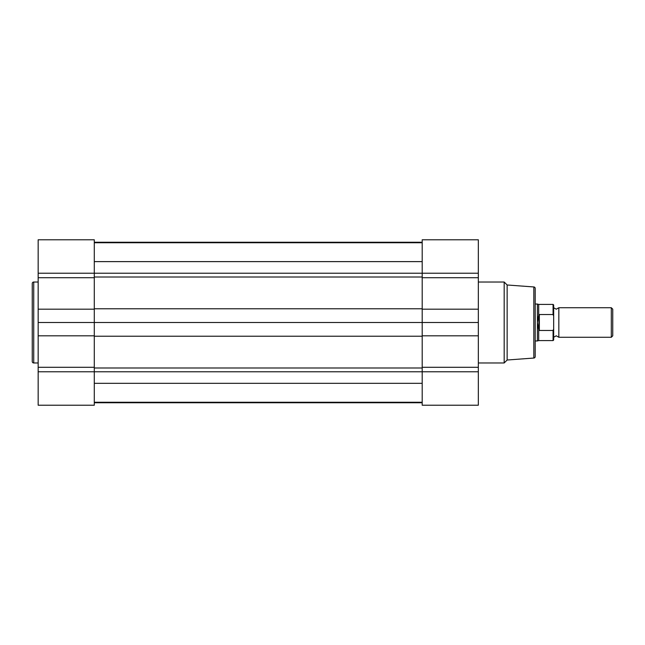 <?xml version="1.0" encoding="UTF-8"?>
<svg xmlns="http://www.w3.org/2000/svg" width="645" height="645" viewBox="0 0 645 645"><rect width="100%" height="100%" fill="white"/><g stroke="black" fill="none" stroke-linecap="round" stroke-linejoin="round"><path stroke-width="0.97" d="M32.25 361.498L32.25 283.502A1.475 1.475 0 0 1 33.725 282.026L33.725 362.974A1.475 1.475 0 0 1 32.25 361.498L32.25 283.502M94.291 239.779L94.291 405.221L38.16 405.221L38.16 239.779L94.291 239.779L38.16 239.779M38.16 282.026L33.725 282.026M38.16 362.974L33.725 362.974M38.16 371.778L422.201 371.778L422.201 322.5L38.16 322.5M94.291 405.221L38.16 405.221M533.834 358.048L533.834 286.952A1.475 1.475 0 0 1 535.205 288.42L535.205 356.58A1.475 1.475 0 0 1 533.834 358.048L507.139 360.015L504.18 362.974L504.18 282.026L507.139 284.985L507.139 360.015M478.332 322.5L422.201 322.5L422.201 239.779L478.332 239.779L478.332 405.221L422.201 405.221L478.332 405.221M478.332 362.974L504.18 362.974M478.332 282.026L504.18 282.026M533.834 286.952L507.139 284.985M478.332 371.778L422.201 371.778L422.201 405.221M422.201 239.779L478.332 239.779M553.668 322.5L553.668 307.73L556.248 309.205L558.836 307.73L558.836 337.271L556.248 335.795L553.668 337.271L553.668 340.004L553.668 329.006L553.071 330.466L539.341 330.466L538.704 329.708L538.704 340.592L553.071 340.592L553.071 330.466M611.315 337.271L611.315 307.73L612.75 309.165L612.75 335.835L611.315 337.271L558.836 337.271M535.205 304.037L537.414 304.037L537.414 340.963L535.205 340.963M537.414 304.037L538.704 304.408L538.704 315.292L537.414 322.5L538.704 329.708M553.071 314.534L553.071 304.408L553.668 304.996L553.668 315.994L553.071 314.534L539.341 314.534L538.704 315.292M538.898 314.687L538.898 330.313M539.341 314.534L539.341 330.466M553.668 315.994L553.668 329.006M94.291 242.738L422.201 242.738M94.291 402.746L422.201 402.746M94.291 242.254L422.201 242.254M478.332 273.222L38.16 273.222M94.291 277.705L38.16 277.705M94.291 309.189L38.16 309.189M94.291 367.295L38.16 367.295M94.291 335.811L38.16 335.811M422.201 367.295L478.332 367.295M422.201 335.811L478.332 335.811M422.201 277.705L478.332 277.705M422.201 309.189L478.332 309.189M94.291 383.324L422.201 383.324M94.291 367.989L422.201 367.989M94.291 336.222L422.201 336.222M94.291 308.778L422.201 308.778M94.291 277.011L422.201 277.011M94.291 261.62L422.201 261.62M538.704 340.592L537.414 340.963M538.704 304.408L553.071 304.408M558.836 307.73L611.315 307.73M553.071 340.592L553.668 340.004M94.291 402.262L422.201 402.262"/></g></svg>
